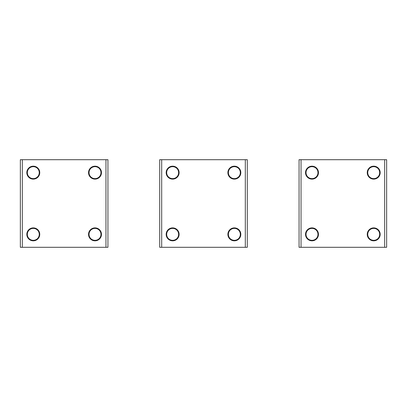 <?xml version="1.0" encoding="UTF-8"?>
<svg xmlns="http://www.w3.org/2000/svg" width="407" height="407" viewBox="0 0 407 407"><rect width="100%" height="100%" fill="white"/><g stroke="black" fill="none" stroke-linecap="round" stroke-linejoin="round"><path stroke-width="0.61" d="M88.533 234.356A6.471 6.471 0 0 1 95.004 227.884A6.471 6.471 0 0 1 101.475 234.356A6.471 6.471 0 0 1 95.004 240.827A6.471 6.471 0 0 1 88.533 234.356M39.759 172.644A6.471 6.471 0 0 1 33.288 179.116A6.471 6.471 0 0 1 26.821 172.644A6.471 6.471 0 0 1 33.288 166.173A6.471 6.471 0 0 1 39.759 172.644M39.759 234.356A6.471 6.471 0 0 1 33.288 240.827A6.471 6.471 0 0 1 26.821 234.356A6.471 6.471 0 0 1 33.288 227.884A6.471 6.471 0 0 1 39.759 234.356M101.475 172.644A6.471 6.471 0 0 1 95.004 179.116A6.471 6.471 0 0 1 88.533 172.644A6.471 6.471 0 0 1 95.004 166.173A6.471 6.471 0 0 1 101.475 172.644M105.952 247.298L20.35 247.298L20.35 159.702L107.941 159.702L107.941 247.298L105.952 247.298L105.952 159.702M33.288 228.383A5.973 5.973 0 0 0 27.32 234.356A5.973 5.973 0 0 0 33.288 240.328A5.973 5.973 0 0 0 39.26 234.356A5.973 5.973 0 0 0 33.288 228.383M89.031 234.356A5.973 5.973 0 0 0 95.004 240.328A5.973 5.973 0 0 0 100.977 234.356A5.973 5.973 0 0 0 95.004 228.383A5.973 5.973 0 0 0 89.031 234.356M27.32 172.644A5.973 5.973 0 0 0 33.288 178.617A5.973 5.973 0 0 0 39.26 172.644A5.973 5.973 0 0 0 33.288 166.672A5.973 5.973 0 0 0 27.32 172.644M89.031 172.644A5.973 5.973 0 0 0 95.004 178.617A5.973 5.973 0 0 0 100.977 172.644A5.973 5.973 0 0 0 95.004 166.672A5.973 5.973 0 0 0 89.031 172.644M26.918 172.644A6.37 6.37 0 0 0 33.288 179.014A6.37 6.37 0 0 0 39.662 172.644A6.37 6.37 0 0 0 33.288 166.275A6.37 6.37 0 0 0 26.918 172.644M88.634 172.644A6.37 6.37 0 0 0 95.004 179.014A6.37 6.37 0 0 0 101.374 172.644A6.37 6.37 0 0 0 95.004 166.275A6.37 6.37 0 0 0 88.634 172.644M26.918 234.356A6.37 6.37 0 0 0 33.288 240.725A6.37 6.37 0 0 0 39.662 234.356A6.37 6.37 0 0 0 33.288 227.986A6.37 6.37 0 0 0 26.918 234.356M88.634 234.356A6.37 6.37 0 0 0 95.004 240.725A6.37 6.37 0 0 0 101.374 234.356A6.37 6.37 0 0 0 95.004 227.986A6.37 6.37 0 0 0 88.634 234.356M172.644 228.383A5.973 5.973 0 0 0 166.672 234.356A5.973 5.973 0 0 0 172.644 240.328A5.973 5.973 0 0 0 178.617 234.356A5.973 5.973 0 0 0 172.644 228.383M311.996 228.383A5.973 5.973 0 0 0 306.023 234.356A5.973 5.973 0 0 0 311.996 240.328A5.973 5.973 0 0 0 317.969 234.356A5.973 5.973 0 0 0 311.996 228.383M228.383 234.356A5.973 5.973 0 0 0 234.356 240.328A5.973 5.973 0 0 0 240.328 234.356A5.973 5.973 0 0 0 234.356 228.383A5.973 5.973 0 0 0 228.383 234.356M367.74 234.356A5.973 5.973 0 0 0 373.712 240.328A5.973 5.973 0 0 0 379.68 234.356A5.973 5.973 0 0 0 373.712 228.383A5.973 5.973 0 0 0 367.74 234.356M227.986 234.356A6.37 6.37 0 0 0 234.356 240.725A6.37 6.37 0 0 0 240.725 234.356A6.37 6.37 0 0 0 234.356 227.986A6.37 6.37 0 0 0 227.986 234.356M367.338 234.356A6.37 6.37 0 0 0 373.712 240.725A6.37 6.37 0 0 0 380.082 234.356A6.37 6.37 0 0 0 373.712 227.986A6.37 6.37 0 0 0 367.338 234.356M166.275 234.356A6.37 6.37 0 0 0 172.644 240.725A6.37 6.37 0 0 0 179.014 234.356A6.37 6.37 0 0 0 172.644 227.986A6.37 6.37 0 0 0 166.275 234.356M305.626 234.356A6.37 6.37 0 0 0 311.996 240.725A6.37 6.37 0 0 0 318.366 234.356A6.37 6.37 0 0 0 311.996 227.986A6.37 6.37 0 0 0 305.626 234.356M166.672 172.644A5.973 5.973 0 0 0 172.644 178.617A5.973 5.973 0 0 0 178.617 172.644A5.973 5.973 0 0 0 172.644 166.672A5.973 5.973 0 0 0 166.672 172.644M306.023 172.644A5.973 5.973 0 0 0 311.996 178.617A5.973 5.973 0 0 0 317.969 172.644A5.973 5.973 0 0 0 311.996 166.672A5.973 5.973 0 0 0 306.023 172.644M228.383 172.644A5.973 5.973 0 0 0 234.356 178.617A5.973 5.973 0 0 0 240.328 172.644A5.973 5.973 0 0 0 234.356 166.672A5.973 5.973 0 0 0 228.383 172.644M367.74 172.644A5.973 5.973 0 0 0 373.712 178.617A5.973 5.973 0 0 0 379.68 172.644A5.973 5.973 0 0 0 373.712 166.672A5.973 5.973 0 0 0 367.74 172.644M227.986 172.644A6.37 6.37 0 0 0 234.356 179.014A6.37 6.37 0 0 0 240.725 172.644A6.37 6.37 0 0 0 234.356 166.275A6.37 6.37 0 0 0 227.986 172.644M367.338 172.644A6.37 6.37 0 0 0 373.712 179.014A6.37 6.37 0 0 0 380.082 172.644A6.37 6.37 0 0 0 373.712 166.275A6.37 6.37 0 0 0 367.338 172.644M166.275 172.644A6.37 6.37 0 0 0 172.644 179.014A6.37 6.37 0 0 0 179.014 172.644A6.37 6.37 0 0 0 172.644 166.275A6.37 6.37 0 0 0 166.275 172.644M305.626 172.644A6.37 6.37 0 0 0 311.996 179.014A6.37 6.37 0 0 0 318.366 172.644A6.37 6.37 0 0 0 311.996 166.275A6.37 6.37 0 0 0 305.626 172.644M227.884 234.356A6.471 6.471 0 0 1 234.356 227.884A6.471 6.471 0 0 1 240.827 234.356A6.471 6.471 0 0 1 234.356 240.827A6.471 6.471 0 0 1 227.884 234.356M179.116 172.644A6.471 6.471 0 0 1 172.644 179.116A6.471 6.471 0 0 1 166.173 172.644A6.471 6.471 0 0 1 172.644 166.173A6.471 6.471 0 0 1 179.116 172.644M179.116 234.356A6.471 6.471 0 0 1 172.644 240.827A6.471 6.471 0 0 1 166.173 234.356A6.471 6.471 0 0 1 172.644 227.884A6.471 6.471 0 0 1 179.116 234.356M240.827 172.644A6.471 6.471 0 0 1 234.356 179.116A6.471 6.471 0 0 1 227.884 172.644A6.471 6.471 0 0 1 234.356 166.173A6.471 6.471 0 0 1 240.827 172.644M245.304 247.298L159.702 247.298L159.702 159.702L247.298 159.702L247.298 247.298L245.304 247.298L245.304 159.702M367.241 234.356A6.471 6.471 0 0 1 373.712 227.884A6.471 6.471 0 0 1 380.179 234.356A6.471 6.471 0 0 1 373.712 240.827A6.471 6.471 0 0 1 367.241 234.356M318.467 172.644A6.471 6.471 0 0 1 311.996 179.116A6.471 6.471 0 0 1 305.525 172.644A6.471 6.471 0 0 1 311.996 166.173A6.471 6.471 0 0 1 318.467 172.644M318.467 234.356A6.471 6.471 0 0 1 311.996 240.827A6.471 6.471 0 0 1 305.525 234.356A6.471 6.471 0 0 1 311.996 227.884A6.471 6.471 0 0 1 318.467 234.356M380.179 172.644A6.471 6.471 0 0 1 373.712 179.116A6.471 6.471 0 0 1 367.241 172.644A6.471 6.471 0 0 1 373.712 166.173A6.471 6.471 0 0 1 380.179 172.644M384.661 247.298L299.059 247.298L299.059 159.702L386.65 159.702L386.65 247.298L384.661 247.298L384.661 159.702M22.339 247.298L22.339 159.702M161.696 247.298L161.696 159.702M301.048 247.298L301.048 159.702"/></g></svg>
